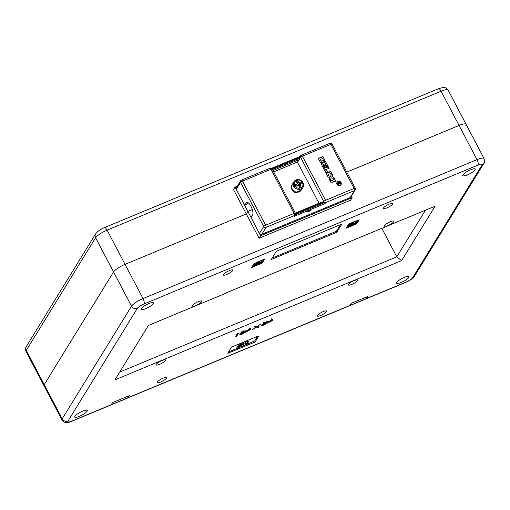 <?xml version="1.0" encoding="UTF-8"?>
<svg xmlns="http://www.w3.org/2000/svg" width="510" height="510" viewBox="0 0 510 510"><rect width="100%" height="100%" fill="white"/><g stroke="black" fill="none" stroke-linecap="round" stroke-linejoin="round"><path stroke-width="0.76" d="M241.702 332.424C242.072 332.813 242.913 332.469 244.226 331.385C243.869 331.003 243.028 331.347 241.702 332.424L241.185 331.698M240.58 334.063C240.803 334.605 241.746 334.241 243.417 332.966C243.155 332.431 242.212 332.794 240.58 334.063L240 333.483M246.865 330.671L246.368 331.831L249.269 330.155L249.779 328.963L246.865 330.671M249.97 328.376L249.696 328.81M245.884 331.168L250.665 328.51L250.2 329.689L245.476 332.341L245.884 331.168M263.855 323.212C264.225 323.601 265.06 323.251 266.373 322.173C266.022 321.791 265.181 322.135 263.855 323.212L263.338 322.486M262.733 324.844C262.956 325.393 263.899 325.029 265.563 323.754C265.302 323.219 264.358 323.582 262.733 324.844L262.153 324.264M269.019 321.459L268.521 322.62L271.422 320.943L271.932 319.751L269.019 321.459M272.123 319.158L271.849 319.598M268.037 321.957L272.818 319.298L272.346 320.478L267.629 323.13L268.037 321.957M161.982 360.532A5.298 1.218 -27.7 0 1 165.501 359.964A5.298 1.218 -27.7 0 1 159.643 364.325A5.298 1.218 -27.7 0 1 156.124 364.892A5.298 1.218 -27.7 0 1 161.982 360.532M354.15 280.602A5.298 1.218 -27.7 0 1 357.669 280.041A5.298 1.218 -27.7 0 1 351.811 284.401A5.298 1.218 -27.7 0 1 348.292 284.962A5.298 1.218 -27.7 0 1 354.15 280.602M198.205 301.671A5.298 1.218 -27.7 0 1 201.724 301.11A5.298 1.218 -27.7 0 1 195.865 305.471A5.298 1.218 -27.7 0 1 192.346 306.032A5.298 1.218 -27.7 0 1 198.205 301.671M390.367 221.748A5.298 1.218 -27.7 0 1 393.892 221.187A5.298 1.218 -27.7 0 1 388.033 225.547A5.298 1.218 -27.7 0 1 384.514 226.108A5.298 1.218 -27.7 0 1 390.367 221.748M404.36 277.376A7.057 1.626 -27.7 0 1 409.052 276.63A7.057 1.626 -27.7 0 1 401.249 282.444A7.057 1.626 -27.7 0 1 396.55 283.19A7.057 1.626 -27.7 0 1 404.36 277.376M323.142 311.629A5.298 1.218 -27.7 0 1 326.661 311.068A5.298 1.218 -27.7 0 1 320.803 315.429A5.298 1.218 -27.7 0 1 317.284 315.99A5.298 1.218 -27.7 0 1 323.142 311.629M163.002 378.235A5.298 1.218 -27.7 0 1 166.521 377.674A5.298 1.218 -27.7 0 1 160.663 382.035A5.298 1.218 -27.7 0 1 157.144 382.596A5.298 1.218 -27.7 0 1 163.002 378.235M389.353 204.045A5.298 1.218 -27.7 0 1 392.872 203.484A5.298 1.218 -27.7 0 1 387.014 207.838A5.298 1.218 -27.7 0 1 383.494 208.405A5.298 1.218 -27.7 0 1 389.353 204.045M229.213 270.651A5.298 1.218 -27.7 0 1 232.732 270.083A5.298 1.218 -27.7 0 1 226.873 274.444A5.298 1.218 -27.7 0 1 223.355 275.005A5.298 1.218 -27.7 0 1 229.213 270.651M82.556 411.219A7.057 1.626 -27.7 0 1 87.248 410.473A7.057 1.626 -27.7 0 1 79.445 416.281A7.057 1.626 -27.7 0 1 74.747 417.033A7.057 1.626 -27.7 0 1 82.556 411.219M148.767 303.635A7.057 1.626 -27.7 0 1 153.459 302.883A7.057 1.626 -27.7 0 1 145.656 308.697A7.057 1.626 -27.7 0 1 140.958 309.449A7.057 1.626 -27.7 0 1 148.767 303.635M470.571 169.792A7.057 1.626 -27.7 0 1 475.263 169.04A7.057 1.626 -27.7 0 1 467.453 174.853A7.057 1.626 -27.7 0 1 462.761 175.606A7.057 1.626 -27.7 0 1 470.571 169.792M243.525 332.233L244.437 332.176L242.53 333.986L239.541 334.917L241.332 333.132L240.822 333.094L245.208 330.684L243.429 332.055M252.45 329.779L255.931 327.159L253.757 327.025L254.445 326.591L256.6 326.7L260.808 324.092L256.925 326.744L259.118 326.84L258.462 327.28L256.281 327.165L252.354 329.594M127.36 396.448L128.029 397.723L129.31 395.639L112.538 402.613L111.25 404.704L366.709 298.452L367.997 296.367L351.218 303.342L349.936 305.433M226.937 292.785L148.391 325.45L114.897 379.88L401.625 260.623L435.119 206.199L226.733 292.632M264.046 259.22L253.935 263.657L251.583 267.552L262.274 263.02L264.613 259.22L264.046 259.22M346.73 228.129L356.834 223.686L359.193 219.797L349.452 223.699L348.496 224.33L346.156 228.129L346.73 228.129L346.469 227.632M258.175 336.058L232.248 346.845L231.291 347.476L227.766 353.264L254.28 342.389L255.236 341.757L258.742 336.058L258.175 336.058M341.878 224.024L276.299 251.302L271.231 259.526L336.81 232.254L341.878 224.024M265.672 323.021L266.583 322.964L264.684 324.774L261.687 325.705L263.479 323.92L262.969 323.882L267.355 321.472L265.582 322.843M235.658 336.861L237.373 334.075L235.869 334.789L238.661 333.03L236.519 336.498L235.658 336.861M366.04 297.177L366.709 298.452L405.986 282.119A6.177 1.422 152.3 0 0 412.686 277.682L482.014 165.036A6.177 1.422 152.3 0 0 478.036 165.042L144.03 303.954A6.177 1.422 152.3 0 0 137.33 308.391L68.002 421.043A6.177 1.422 152.3 0 0 71.98 421.037L111.25 404.704M465.866 125.434A10.589 2.442 152.3 0 0 466.089 124.319A10.589 2.442 152.3 0 0 459.051 125.441L346.8 172.131L459.051 125.441L477.016 159.655A10.589 2.442 -27.7 0 1 484.054 158.534L466.089 124.319A10.589 2.442 152.3 0 0 459.051 125.441L441.086 91.233L107.087 230.144A10.589 2.442 152.3 0 0 95.599 237.749L26.271 350.402A10.589 2.442 152.3 0 0 26.048 351.517C25.27 349.554 25.366 347.884 26.329 346.5A4.411 4.003 31.6 0 0 26.271 350.402L44.236 384.61A10.589 2.442 152.3 0 0 44.007 385.732L61.971 419.94A10.589 2.442 -27.7 0 1 62.194 418.825L131.523 306.178A10.589 2.442 -27.7 0 1 143.01 298.573L477.016 159.655A4.411 1.555 67.4 0 1 478.036 165.042M237.316 186.137L235.078 187.068L247.854 211.401L252.303 209.546L247.854 211.401L246.298 213.932L125.046 264.358A10.589 2.442 -27.7 0 0 113.558 271.964L44.236 384.61A10.589 2.442 152.3 0 0 44.007 385.732L26.048 351.517M245.801 345.136L247.254 342.771L245.826 343.44L248.434 341.847L246.623 344.792L245.801 345.136L245.323 344.224L245.616 343.74M245.629 343.765L245.348 342.529L247.956 340.935L248.434 341.847M237.284 348.674L239.483 345.098L242.103 344.008C243.78 343.332 244.443 343.326 244.105 343.982L239.305 346.794L238.444 348.19L237.284 348.674L236.806 347.763L239.005 344.186L241.625 343.096C243.295 342.42 243.965 342.414 243.627 343.071M228.512 351.996L237.144 348.406M238.712 347.75L245.661 344.862M246.897 344.352L254.758 340.846L257.544 336.326M352.136 197.67L260.629 235.728L247.854 211.401L246.298 213.932L259.067 238.259L350.574 200.201L352.136 197.67L351.371 196.21M119.703 372.07L396.786 256.83L425.48 210.209M381.843 228.359L396.786 256.83L401.625 260.623M260.629 235.728L259.067 238.259M272.155 258.034L336.332 231.336L340.476 224.604M336.332 231.336L336.81 232.254M355.827 223.195L356.586 222.405M356.904 221.888L357.969 220.154M346.883 226.95L348.317 226.357M352.614 223.782L353.347 223.284M353.181 222.449L354.169 221.735M356.114 220.932L356.911 221.901L353.679 224.527L356.012 223.552L355.757 223.061M349.42 225.873L350.319 225.892L351.875 224.878L349.458 224.878L351.932 223.265C353.162 222.768 353.653 222.768 353.411 223.259L350.421 224.445L352.831 224.457L350.121 226.21C348.821 226.74 348.273 226.759 348.477 226.281L347.998 225.363L349.006 224.859L349.375 226.058M348.942 224.961L349.834 224.974M348.98 223.966L349.414 225.069L349.012 223.915M260.89 262.714L261.796 262.102L263.409 259.482M252.322 266.277L254.069 265.557M258.551 263.689L259.513 263.287M259.762 263.766L260.903 261.91L259.788 262.433L261.834 261.184L260.412 263.498L259.762 263.766L259.513 262.478M259.628 262.688L259.15 261.777L260.967 260.431M255.166 265.072L256.065 265.092L257.62 264.078L255.204 264.084L257.677 262.465C258.908 261.974 259.399 261.974 259.156 262.465L256.167 263.644L258.576 263.657L255.867 265.41C254.566 265.94 254.018 265.965 254.222 265.481L253.744 264.569L254.751 264.059L255.121 265.257M254.688 264.161L255.587 264.18M254.726 263.173L255.166 264.269L254.796 263.071M257.225 263.594L256.944 263.052M258.137 262.548L258.576 263.657M257.677 262.465L257.423 261.974M258.729 261.279L259.156 262.465M256.065 265.092L255.657 264.314M253.744 264.569L254.222 265.481L253.821 264.448M254.299 265.359L255.23 264.97M261.834 261.184L261.388 260.323M261.445 261.343L260.999 260.489M259.788 262.433L259.309 261.522M351.479 224.394L351.192 223.852M352.391 223.348L352.831 224.457M351.932 223.265L351.677 222.774M352.984 222.079L353.519 223.488L356.911 221.901M350.319 225.892L349.911 225.114M347.998 225.363L348.553 226.159L348.069 225.248M348.553 226.159L349.484 225.771M356.012 223.552L352.442 224.884M352.62 225.108C354.431 224.011 358.198 220.76 354.112 223.272L353.519 223.488M356.197 222.283L354.112 223.272M243.723 342.688L244.105 343.982M242.766 344.122L242.945 344.467C243.219 344.001 242.754 344.02 241.555 344.531L240.401 345.015L239.547 346.392L243.034 344.167M242.103 344.008L241.625 343.096M239.483 345.098L239.005 344.186M240.707 345.914L240.312 345.155M247.943 342.057L247.458 341.139M245.826 343.44L245.348 342.529M268.298 322.199L267.801 322.326M263.185 323.359L263.479 323.92M265.563 323.754L265.206 322.556M266.373 322.173L265.971 321.026M255.663 326.655L255.931 327.159M258.213 326.802L258.462 327.28M256.02 326.674L256.281 327.165M246.151 331.417L245.654 331.538M241.032 332.571L241.332 333.132M243.417 332.966L243.053 331.768M244.226 331.385L243.818 330.244M236.226 335.937L236.519 336.498M68.002 421.043A4.411 4.003 31.6 0 1 62.194 418.825L44.236 384.61L113.558 271.964A10.589 2.442 -27.7 0 1 125.046 264.358L246.298 213.932L233.523 189.599L235.078 187.068M297.687 191.626L301.034 190.211L299.096 191.919L297.668 191.875M296.055 179.909A5.298 4.8 -148.4 0 1 302.57 181.802L301.99 181.809A4.411 4.003 31.6 0 0 297.457 180.106L295.934 180.75A4.411 4.003 31.6 0 0 294.544 184.958L293.575 185.602A5.298 4.8 -148.4 0 1 293.964 181.681A5.298 4.8 -148.4 0 1 296.055 179.909M303.004 183.319A5.298 4.8 31.6 0 0 302.334 182.178L302.57 181.802M303.38 183.313A5.298 4.8 -148.4 0 1 302.985 187.234A5.298 4.8 -148.4 0 1 300.894 189.012A5.298 4.8 -148.4 0 1 294.378 187.119L295.347 186.475A4.411 4.003 31.6 0 0 299.886 188.177L301.404 187.54A4.411 4.003 31.6 0 0 302.8 183.326L303.38 183.313M294.544 184.958L296.743 184.027A0.88 0.803 31.6 0 0 297.101 182.95L295.934 180.75M295.347 186.475L297.553 185.544A0.88 0.803 31.6 0 1 298.72 185.978L299.886 188.177M301.404 187.54L300.237 185.34A0.88 0.803 31.6 0 1 300.594 184.257L302.8 183.326M298.624 182.306A0.88 0.803 31.6 0 0 299.791 182.739L298.854 184.263A0.88 0.803 -148.4 0 1 297.687 183.823L298.624 182.306L297.457 180.106M299.791 182.739L301.99 181.809M293.575 185.602L293.339 185.978A5.298 4.8 31.6 0 0 294.149 187.495L294.378 187.119M300.237 185.34L299.3 186.858L300.575 187.98M293.339 185.978L295.813 185.544L296.743 184.027M296.119 181.095L297.394 180.062M297.687 183.823L297.113 183.696M296.986 180.725L297.528 183.517M298.854 184.263L302.334 182.178M295.507 185.672L295.825 186.271M299.3 186.858A0.88 0.803 -148.4 0 1 299.313 186.073L300.243 184.556M299.784 185.308L299.16 184.129M297.094 183.727L296.157 185.251A0.88 0.803 -148.4 0 1 295.813 185.544M294.691 186.915L294.034 185.685M301.639 182.472L302.226 183.568M337.135 182.331A2.206 2.002 31.6 0 0 339.992 185.423A2.206 2.002 31.6 0 0 340.89 184.645M338.034 181.554A2.206 2.002 31.6 0 0 337.492 184.76A2.206 2.002 31.6 0 0 340.909 184.614A2.206 2.002 31.6 0 0 338.034 181.554M340.094 185.487A2.352 2.136 31.6 0 0 340.68 182.064A2.352 2.136 31.6 0 0 337.027 182.223A2.352 2.136 31.6 0 0 340.094 185.487M341.018 184.722A2.352 2.136 31.6 0 0 337.008 182.255M310.622 210.241A1.766 0.408 152.3 0 0 310.66 210.056A1.766 0.408 152.3 0 0 309.2 210.369A1.766 0.408 152.3 0 0 307.575 211.51A1.766 0.408 152.3 0 0 307.536 211.695A1.766 0.408 152.3 0 0 308.996 211.382A1.766 0.408 152.3 0 0 310.622 210.241M297.897 192.295A4.322 3.921 31.6 0 0 297.916 192.289A4.322 3.921 31.6 0 1 291.733 188.483M338.908 184.269L338.359 185.066L338.799 183.307L337.556 183.536L337.371 183.186L339.992 182.095L340.406 182.88L340.132 183.976L339.125 183.702L338.869 184.333M338.162 184.684L338.799 183.307M340.47 183.708L340.132 183.976M350.211 197.542L354.495 190.581A1.766 1.6 31.6 0 0 355.196 189.988L350.912 196.949A1.766 1.6 -148.4 0 1 350.211 197.542L261.751 234.332A1.766 1.6 -148.4 0 1 259.431 233.446L263.715 226.485L240.561 182.389L236.277 189.35L244.66 205.32L246.948 204.363L248.026 202.617M236.277 189.35A1.766 1.6 -148.4 0 1 236.302 187.788L240.586 180.827A1.766 1.6 31.6 0 0 240.561 182.389A1.766 0.408 152.3 0 1 242.473 181.12L265.627 225.216L294.162 213.352L271.014 169.256L242.473 181.12A1.766 0.625 67.4 0 0 241.408 180.126A1.766 1.766 0 0 0 240.586 180.827A1.766 1.6 31.6 0 1 241.287 180.234A1.766 0.625 67.4 0 1 241.408 180.126L269.943 168.255A1.766 0.625 67.4 0 1 271.014 169.256A1.766 0.408 152.3 0 1 272.187 169.065A1.766 1.766 0 0 0 269.943 168.255A1.766 0.625 67.4 0 0 269.822 168.364M319.011 203.235L297.381 162.04L273.672 171.902M247.35 202.317L246.215 202.782A7.057 2.486 -112.6 0 1 246.7 202.349A7.057 2.486 -112.6 0 1 251.353 207.111A7.057 2.486 -112.6 0 1 252.603 214.952L251.047 217.483L259.431 233.446M333.591 179.405L333.808 179.826L330.085 180.865L331.213 183.02L332.291 182.567L332.074 182.153L334.503 181.139L334.719 181.56L335.803 181.107L334.668 178.959L333.591 179.405M327.426 175.81L328.064 177.021L329.798 177.531L329.122 179.042L329.785 180.304L330.869 179.858L330.582 179.316L331.264 177.792L333.017 178.309L333.298 178.844L334.375 178.398L333.712 177.129L331.978 176.626L332.654 175.115L332.016 173.897L330.939 174.35L331.194 174.834L330.512 176.358L328.759 175.842L328.51 175.357L327.426 175.81M327.082 172.648L326.005 173.094L327.133 175.249L328.211 174.802L327.994 174.382L331.723 173.343L330.595 171.188L329.511 171.634L329.734 172.055L326.024 173.132M324.679 168.077L323.601 168.523L325.705 172.533L327.465 171.806L326.827 170.595L326.151 170.875L325.488 169.607L329.141 168.421L328.191 166.617L323.62 168.561M321.007 163.576L323.308 167.962L325.087 167.223L324.526 166.145L323.824 166.438L322.906 164.685L323.576 164.405L324.341 165.858L325.425 165.412L324.66 163.959L325.335 163.678L326.253 165.425L325.552 165.718L326.113 166.795L327.898 166.056L325.597 161.664L324.513 162.116L324.698 162.467L321.007 163.576M324.736 160.025L322.894 156.532L318.304 158.438L320.146 161.938A1.249 1.135 31.6 0 0 321.791 162.562L324.22 161.555A1.249 1.135 31.6 0 0 324.736 160.025L322.855 156.589L321.835 157.016M246.215 202.782L244.66 205.32M272.461 169.594L299.759 158.24L299.568 157.392L272.04 168.842M355.221 188.426A1.766 0.408 152.3 0 0 355.26 188.241A1.766 0.408 152.3 0 0 354.087 188.426L330.933 144.33L302.398 156.2L325.552 200.296L354.087 188.426A1.766 0.625 -112.6 0 1 354.495 190.581L325.96 202.451L324.915 203.592L322.913 202.336L295.519 213.728M297.381 162.04L299.81 159.381L272.958 170.544M295.315 213.123L322.263 201.883L295.303 213.097M322.167 201.954L322.913 202.336L323.742 201.424L300.588 157.329L299.759 158.24L299.81 159.381M300.167 156.449L299.568 157.392M323.519 203.012L295.443 214.684L294.442 216.266L294.57 215.507L266.035 227.371L261.751 234.332M324.698 161.166A1.249 1.135 31.6 0 0 324.698 160.089M321.957 157.246L318.329 158.476M320.165 159.471L321.421 161.243L323.436 160.35L322.594 158.457L320.127 159.534L321.383 161.307L323.416 160.382M324.698 162.467L321.026 163.614M327.841 166.075L325.552 161.727L324.532 162.154M326.253 165.425L325.571 165.756M325.361 165.438L324.66 163.959M325.029 167.248L324.487 166.209L323.786 166.502L322.906 164.685M327.254 167.331L324.64 168.141M329.077 168.44L328.153 166.681L327.133 167.101M327.401 171.832L326.789 170.659L326.113 170.939L325.488 169.607M329.734 172.055L327.261 173.126L327.044 172.712M331.666 173.362L330.55 171.252L329.53 171.672M328.153 174.822L327.994 174.382M330.512 176.358L328.72 175.905L328.465 175.421L327.445 175.848M334.318 178.423L333.674 177.193L331.94 176.69L332.616 175.172L331.978 173.961L330.958 174.388M330.805 179.883L330.544 179.38L331.264 177.792M335.746 181.133L334.63 179.023L333.61 179.444M332.233 182.593L332.074 182.153M333.808 179.826L331.341 180.897L331.124 180.483L330.104 180.903M338.634 184.014L338.761 183.37L338.634 184.014M337.39 183.224L339.992 182.095M339.953 182.159L340.406 182.88M340.368 182.943L340.094 184.04M338.959 182.95L339.883 183.702L339.889 182.561L338.959 182.95L339.921 183.638L340.094 182.956M466.089 124.319L448.131 90.104A10.589 2.442 152.3 0 0 441.086 91.233A4.411 1.555 -112.6 0 0 438.421 88.74L104.416 227.651A4.411 1.555 -112.6 0 1 107.087 230.144L143.01 298.573A4.411 1.555 67.4 0 1 144.03 303.954M26.329 346.5L95.65 233.854A4.411 4.003 31.6 0 0 95.599 237.749L131.523 306.178A4.411 4.003 31.6 0 0 137.33 308.391M254.758 340.846L255.236 341.757M253.801 341.477L254.28 342.389M228.091 352.678L228.352 353.175M356.356 222.774L356.834 223.686M355.648 223.884L355.878 224.323M261.796 262.102L262.274 263.02M260.859 262.771L261.318 263.651M251.908 266.959L252.169 267.457M355.515 222.207L355.068 221.359M71.98 421.037A4.411 1.555 67.4 0 1 71.68 421.311C67.116 423.415 63.877 422.962 61.971 419.94M405.986 282.119A4.411 1.555 67.4 0 1 405.679 282.393L71.68 421.311M412.686 277.682A4.411 4.003 31.6 0 0 414.445 276.197C412.66 278.626 409.74 280.691 405.679 282.393M482.014 165.036A4.411 4.003 31.6 0 0 483.773 163.544L414.445 276.197M299.854 191.486A5.298 4.8 31.6 0 0 301.231 190.083L302.985 187.234M301.231 190.083L299.026 191.964C293.244 192.512 290.974 190.039 292.211 184.531A5.298 4.8 31.6 0 0 292.753 190.122A5.298 4.8 31.6 0 0 298.369 192.111M271.518 168.37L299.842 156.589M324.915 203.592L294.442 216.266M332.106 144.145A1.766 0.408 152.3 0 0 330.933 144.33A1.766 0.625 -112.6 0 0 329.868 143.335A1.766 1.766 0 0 1 332.106 144.145L355.26 188.241A1.766 1.766 0 0 1 355.196 189.988M301.212 155.314A1.766 1.447 42.4 0 0 300.709 155.639A1.766 1.447 42.4 0 0 300.588 157.329A1.766 0.408 152.3 0 1 302.398 156.2A1.766 0.625 -112.6 0 0 301.333 155.206A1.766 0.625 -112.6 0 0 301.212 155.314M263.715 226.485A1.766 1.6 31.6 0 0 266.035 227.371A1.766 0.625 67.4 0 0 265.627 225.216A1.766 0.408 152.3 0 0 263.715 226.485M272.193 169.141A1.766 0.408 152.3 0 0 272.187 169.065L295.335 213.161A1.766 0.408 152.3 0 0 294.162 213.352A1.766 0.625 67.4 0 1 294.57 215.507A1.766 1.689 -170.5 0 0 295.513 214.276A1.766 1.766 0 0 0 295.335 213.161A1.766 0.408 152.3 0 1 295.347 213.237A1.766 1.689 -170.5 0 1 295.513 214.276L295.417 214.863M325.552 200.296A1.766 0.408 152.3 0 0 323.742 201.424A1.766 1.447 -137.6 0 0 325.96 202.451A1.766 0.625 -112.6 0 0 325.552 200.296M245.89 330.92L246.368 331.831M268.043 321.708L268.521 322.62M271.447 318.839L271.932 319.751M249.301 328.051L249.779 328.963M483.773 163.544C484.602 163.2 484.698 161.53 484.054 158.534M438.421 88.74C445.147 86.878 444.197 86.483 448.131 90.104M95.65 233.854C97.691 231.228 100.617 229.162 104.416 227.651M292.211 184.531L293.964 181.681M271.492 168.351L299.886 156.538M329.868 143.335L301.333 155.206A1.766 1.766 0 0 0 300.709 155.639L299.803 156.627"/></g></svg>
